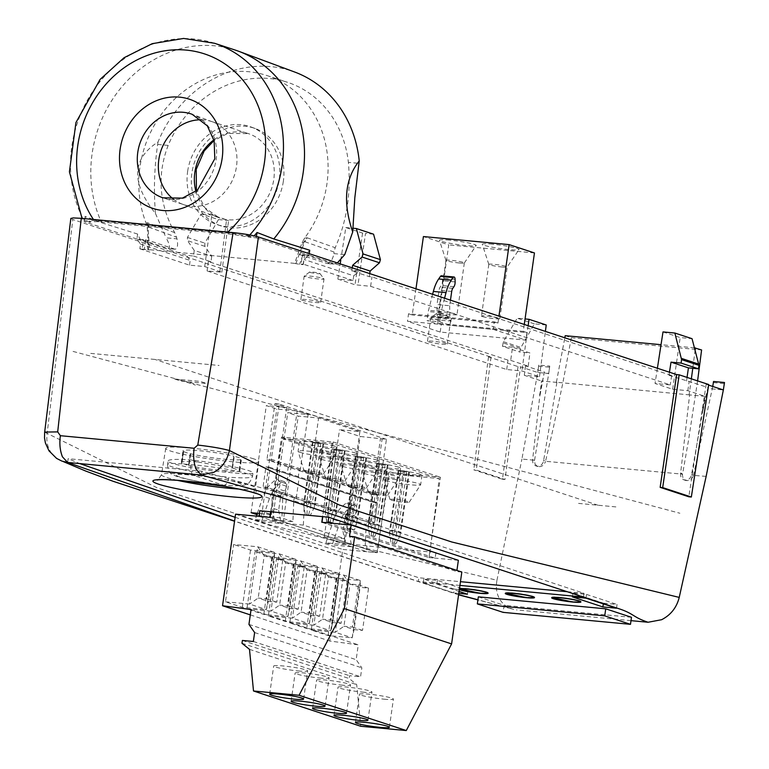 <?xml version="1.0" encoding="UTF-8"?>
<svg xmlns="http://www.w3.org/2000/svg" width="769" height="769" viewBox="0 0 769 769"><rect width="100%" height="100%" fill="white"/><g stroke="black" fill="none" stroke-linecap="round" stroke-linejoin="round"><path stroke-width="0.58" stroke-dasharray="3.85 2.88" d="M232.574 468.042L234.247 456.277A29.539 2.72 8.1 0 1 240.841 458.449L239.169 470.215L232.142 467.927L233.814 456.171A29.539 2.72 -171.9 0 0 201.824 450.942A29.539 2.72 -171.9 0 0 182.993 450.817A29.539 2.72 -171.9 0 0 183.503 451.441L181.676 463.188L183.503 451.441M183.628 451.518L181.955 463.284L188.549 465.447L190.222 453.691A29.539 2.72 8.1 0 1 183.628 451.518L183.349 451.422M190.222 453.691L190.664 453.797A29.539 2.72 -171.9 0 0 222.645 459.016A29.539 2.72 -171.9 0 0 241.476 459.141A29.539 2.72 -171.9 0 0 240.976 458.526L239.169 470.215M188.549 465.447L190.51 453.777M190.972 464.697C217.742 466.677 253.847 473.579 252.492 476.453C250.54 481.5 248.522 484.114 246.445 484.287C244.955 484.883 242.956 486.614 223.875 485.297L223.404 485.201C186.204 481.144 155.05 470.897 193.855 475.482C231.267 478.058 262.421 488.315 223.404 485.201L193.855 475.482C191.375 474.079 190.414 470.484 190.972 464.697C176.245 463.149 168.449 463.053 167.594 464.399L168.094 460.871C166.508 463.784 202.737 470.638 229.623 472.502C244.34 474.117 252.126 474.262 252.991 472.954C254.501 470.561 218.377 462.938 191.635 460.006C176.841 458.978 168.988 459.266 168.094 460.871M188.828 465.543L188.991 465.553C199.133 467.821 210.706 469.494 223.721 470.561L229.623 472.502M191.635 460.006L197.546 461.948L232.142 467.927M181.83 463.198L181.33 462.544C181.945 461.438 187.357 461.237 197.546 461.948M239.447 470.301L240.976 458.526M554.555 598.484A14.294 1.317 -171.9 0 0 570.338 601.252A14.294 1.317 -171.9 0 0 580.499 601.425A14.294 1.317 -171.9 0 0 579.672 600.849L580.46 601.56M508.146 594.12A14.294 1.317 -171.9 0 0 523.939 596.888A14.294 1.317 -171.9 0 0 534.099 597.061A14.294 1.317 -171.9 0 0 533.273 596.484L534.099 597.061M461.746 589.756A14.294 1.317 -171.9 0 0 477.539 592.524A14.294 1.317 -171.9 0 0 487.7 592.697A14.294 1.317 -171.9 0 0 486.873 592.12L487.652 592.841M551.94 597.609A14.765 1.365 8.1 0 1 551.729 597.33A14.765 1.365 8.1 0 1 563.081 597.609A14.765 1.365 8.1 0 1 579.422 600.647A14.765 1.365 8.1 0 1 580.97 601.493A14.765 1.365 8.1 0 1 580.691 601.704M579.855 601.848A14.765 1.365 8.1 0 1 558.073 599.378M561.187 597.898L578.153 600.339A14.294 1.317 8.1 0 1 579.672 600.849M578.153 600.339A14.294 1.317 -171.9 0 0 562.36 597.571A14.294 1.317 -171.9 0 0 552.2 597.398A14.294 1.317 -171.9 0 0 553.026 597.984M552.219 597.542L558.659 597.657M505.531 593.245A14.765 1.365 8.1 0 1 505.329 592.966A14.765 1.365 8.1 0 1 516.681 593.245A14.765 1.365 8.1 0 1 533.023 596.283A14.765 1.365 8.1 0 1 534.57 597.129A14.765 1.365 8.1 0 1 534.292 597.34M533.455 597.484A14.765 1.365 8.1 0 1 511.673 595.014M514.788 593.533L531.754 595.975A14.294 1.317 8.1 0 1 533.273 596.484M531.754 595.975A14.294 1.317 -171.9 0 0 515.961 593.207A14.294 1.317 -171.9 0 0 505.8 593.034A14.294 1.317 -171.9 0 0 506.627 593.62M505.819 593.178L512.26 593.293M459.401 589.035A14.765 1.365 8.1 0 1 458.93 588.602A14.765 1.365 8.1 0 1 470.282 588.881A14.765 1.365 8.1 0 1 486.623 591.919A14.765 1.365 8.1 0 1 488.171 592.764A14.765 1.365 8.1 0 1 487.892 592.976M487.056 593.12A14.765 1.365 8.1 0 1 465.274 590.65M468.388 589.169L485.345 591.621A14.294 1.317 8.1 0 1 486.873 592.12M485.345 591.621A14.294 1.317 -171.9 0 0 469.561 588.843A14.294 1.317 -171.9 0 0 459.401 588.669A14.294 1.317 -171.9 0 0 460.227 589.256M459.333 589.525A14.765 1.365 8.1 0 1 458.862 589.092A14.765 1.365 8.1 0 1 459.429 588.814L465.86 588.929M309.734 250.242A118.388 104.632 109.3 0 1 305.726 254.895L302.477 254.606L301.073 263.978L303.38 264.19L304.082 259.499L309.003 255.202L358.69 271.553L351.789 270.899L369.303 276.667L371.985 276.917L671.683 375.532L668.992 375.272L669.463 372.225M194.259 250.415L187.473 240.639L187.434 237.41L201.257 213.955L218.444 219.607L204.814 243.129L204.881 246.359L211.735 256.164L194.259 250.415L193.49 256.01L186.579 255.366L136.901 239.015L140.189 239.332A118.388 104.632 109.3 0 1 137.632 234.055L136.901 239.015L140.487 244.119L139.862 248.81L142.169 249.031L143.428 239.64L140.189 239.332L168.353 248.541L175.14 249.223L168.353 248.541C170.362 247.878 169.622 244.302 166.123 237.832L176.966 238.851C178.187 244.955 177.572 248.416 175.14 249.223M301.073 263.978L303.111 264.651L299.535 264.315L294.575 263.354L302.034 242.802L304.543 238.159A105.516 93.251 -70.7 0 0 266.776 75.487A105.516 93.251 -70.7 0 0 165.239 109.275A105.516 93.251 -70.7 0 0 146.177 223.27L147.273 228.249L148.59 249.627L149.484 250.04L142.169 249.031M294.575 263.354L148.59 249.627M187.655 171.276A51.696 45.688 109.3 0 1 251.194 127.039A51.696 45.688 109.3 0 1 276.561 190.654A51.696 45.688 109.3 0 1 217.089 224.625A51.696 45.688 109.3 0 1 187.655 171.276M136.901 239.015L84.138 221.655L90.415 222.251L89.637 221.703L96.932 221.635L233.036 234.439L249.973 237.256L250.069 236.602L253.212 236.9A118.762 104.959 -70.7 0 0 254.164 235.843M137.632 234.055L101.671 222.77L84.917 216.32A118.762 104.959 -70.7 0 0 87.358 221.299L90.502 221.597L89.733 220.972C90.011 220.434 92.453 220.376 97.048 220.78L233.161 233.584L250.069 236.602M256.452 236.4L256.24 237.842L249.973 237.256M713.526 381.491L712.382 388.922L723.35 389.95L712.382 388.922L708.009 387.48L702.904 410.425L705.019 396.343L687.822 390.69L672.635 389.258L655.044 383.471L670.232 384.904L370.61 286.318L355.009 284.751L337.841 279.099L353.019 280.522L353.75 275.84L304.082 259.499M353.019 280.522L303.38 264.19M353.75 275.84L358.69 271.553M705.019 396.343L689.61 394.901L680.565 473.714A6.19 5.479 -71.8 0 0 684.131 479.923A6.19 5.479 -71.8 0 0 691.523 474.742L702.904 410.425M556.9 382.414L541.491 380.963L532.609 459.795A6.19 5.479 -71.8 0 0 536.185 466.014A6.19 5.479 -71.8 0 0 543.568 460.823L556.9 382.414L556.4 382.251L689.61 394.901M139.862 248.81L189.501 265.151L204.689 266.574L221.857 272.226L207.092 270.938L506.713 369.524L521.901 370.946L539.492 376.743L524.304 375.31L541.491 380.963M301.89 300.179A10.007 0.923 -171.9 0 0 312.964 302.227A10.007 0.923 -171.9 0 0 320.654 302.419A10.007 0.923 -171.9 0 0 310.887 300.102A10.007 0.923 -171.9 0 0 300.852 299.602A10.007 0.923 -171.9 0 0 301.89 300.179M428.525 341.84A10.007 0.923 -171.9 0 0 439.599 343.897A10.007 0.923 -171.9 0 0 447.289 344.089A10.007 0.923 -171.9 0 0 437.513 341.763A10.007 0.923 -171.9 0 0 427.477 341.263A10.007 0.923 -171.9 0 0 428.525 341.84M493.198 329.343L525.909 340.109L440.195 332.054L407.483 321.288L437.686 324.124L427.045 320.625L439.705 321.817L450.346 325.316L493.198 329.343L494.265 321.836L408.55 313.771L407.483 321.288M140.487 244.119L190.154 260.46L186.579 255.366M223.404 485.201C226.038 485.479 227.893 482.817 228.96 477.203C243.744 478.289 251.588 478.049 252.482 476.482L252.991 472.954M223.798 485.287L199.104 481.615C174.005 476.607 177.274 476.376 173.477 475.011C169.939 474.194 167.978 470.666 167.584 464.418C166.267 466.889 202.295 474.396 228.96 477.203M44.65 432.091L47.149 433.38C45.852 443.588 48.639 451.595 55.493 457.411L61.895 461.102M70.844 218.415L72.815 219.521L47.149 433.38L157.222 487.844L269.631 524.833L496.947 580.268C495.14 590.554 497.678 598.801 504.579 605.011M504.589 604.992L508.982 607.779L513.702 609.433L477.924 599.762M458.603 594.677L234.583 521.065M459.91 585.43L418.326 581.527L418.855 577.769L460.448 581.681M67.614 462.438L68.143 458.689L79.793 463.592M235.122 517.306L418.855 577.769M253.828 458.891A46.976 4.326 -171.9 0 0 201.882 449.259A46.976 4.326 -171.9 0 0 165.729 448.356A46.976 4.326 -171.9 0 0 211.629 459.266A46.976 4.326 -171.9 0 0 258.74 461.592A46.976 4.326 -171.9 0 0 253.828 458.891M567.243 591.717L583.979 593.293L275.86 491.91L201.911 471.262L68.143 458.689M303.38 525.102L283.002 523.18L272.514 519.729L292.893 521.651L293.777 500.792L304.264 504.243L303.38 525.102L344.647 538.675L324.258 536.762L344.877 543.548L378.088 547.047L388.71 472.377L440.435 477.241L429.804 551.911L435.965 552.498M256.913 514.605L261.556 516.124L281.935 518.046L292.893 521.651M259.682 510.722L271.447 514.596L259.566 513.481M321.788 522.276L429.006 557.554L429.804 551.911L378.088 547.047L377.281 552.69L270.073 517.412M583.45 597.052L583.979 593.293M201.372 475.021L201.911 471.262M84.138 221.655L84.917 216.32M256.24 237.842L309.013 255.202L309.234 253.693M90.502 221.597L90.415 222.251M189.501 265.151L190.154 260.46M304.543 238.159L307.052 237.756L305.312 241.879L334.054 252.021L335.197 247.705C346.761 221.539 351.154 193.096 348.386 162.365L358.883 163.355M174.669 232.603L147.427 222.75L148.705 227.143L176.524 237.208L174.669 232.603C159.058 203.891 156.886 174.823 168.161 145.418A105.92 93.607 109.3 0 1 287.519 82.302A105.92 93.607 109.3 0 1 348.386 162.365M147.427 222.75L146.177 223.27M148.705 227.143L147.956 225.384L149.484 250.04M174.794 249.146L148.888 240.486L147.956 225.384L149.33 249.935M239.995 233.401L253.212 236.9M87.358 221.299L82.494 219.28L85.522 218.732M193.49 256.01L211.004 261.777L211.735 256.164M540.049 395.112L544.337 372.09L525.525 365.9L528.216 366.15L510.693 360.392L508.011 360.132L208.322 261.527L211.004 261.777M539.598 395.064L544.337 372.09L548.71 373.523L537.742 372.494L520.575 366.851L518.046 366.611L488.498 356.883L491.026 357.124L72.815 219.521M708.624 385.106L706.182 384.298L708.71 384.538M702.453 410.377L708.009 387.48L668.992 375.272M302.486 254.597L304.553 255.289L299.891 254.683L305.158 240.168L305.303 241.87M305.726 254.895L333.41 264.065L326.96 263.459L299.891 254.683M303.111 264.651L304.553 255.289M232.296 467.946L233.968 456.18M239.303 470.282L239.813 470.868C239.217 471.772 233.853 471.666 223.721 470.561M190.664 453.797L188.991 465.553M631.484 617.296L504.089 605.309L503.089 612.355M158.02 142.025L157.664 144.428C154.329 167.498 153.589 190.491 155.453 213.436C130.865 182.686 131.72 158.875 158.02 142.025A117.984 104.267 109.3 0 1 294.575 71.988M235.295 50.091A119.099 105.247 -70.7 0 0 118.599 90.848A119.099 105.247 -70.7 0 0 101.671 222.77M337.331 262.94L333.41 264.065M155.453 213.436L166.123 237.832M148.888 240.486L143.428 239.64M283.338 181.349A51.61 45.611 109.3 0 1 221.328 226.019A51.61 45.611 109.3 0 1 191.933 172.756A51.61 45.611 109.3 0 1 255.375 128.586A51.61 45.611 109.3 0 1 283.338 181.349M326.96 263.459L327.334 263.536C330.564 262.796 332.756 259.489 333.89 253.607L334.054 252.021M201.603 119.791A43.823 38.729 109.3 0 1 211.504 121.502A43.823 38.729 109.3 0 1 212.705 121.925A43.823 38.729 109.3 0 1 234.218 175.861A43.823 38.729 109.3 0 1 183.801 204.66A43.823 38.729 109.3 0 1 182.589 204.237A43.823 38.729 109.3 0 1 173.784 199.411M176.524 237.208L176.966 238.851M295.844 263.709L303.544 242.504L305.158 240.168M145.572 240.332L144.274 249.714M546.23 324.979L534.388 323.864L520.353 348.549L519.873 352.029L529.928 352.971L512.519 347.242L510.693 360.392M512.519 347.242L502.465 346.3L519.873 352.029M502.465 346.3L503.378 341.667L517.201 318.203L525.064 318.943M534.388 323.864L517.201 318.203M454.306 589.15L423.796 579.115L437.407 580.393L467.917 590.429L454.306 589.15L453.777 592.909L423.248 582.864L423.796 579.115M687.044 377.406L686.515 381.039M528.216 366.15L529.928 352.971M370.61 286.318L371.985 276.917M671.683 375.532L670.232 384.904M565.196 335.688L571.338 337.716L562.812 383.087L553.296 428.006L545.5 461.458L543.568 460.823M556.4 382.251L564.831 337.793M697.589 380.876L688.447 440.714L682.411 474.915L682.997 478.135L685.669 480.433C689.389 481.077 691.985 479.395 693.455 475.377L706.144 476.386M694.513 347.848L661.032 344.695M695.099 350.039L692.773 368.293M691.36 378.829L689.111 394.728M712.757 386.461L693.494 475.194M534.57 460.247L548.71 373.523L537.742 372.494L521.92 459.064L534.57 460.247L535.041 464.226L537.714 466.514C541.434 467.168 544.029 465.476 545.5 461.458M571.338 337.716L701.597 349.972M687.822 390.69L689.197 381.289M491.026 357.124L476.309 470.061L504.973 479.5L520.575 366.851M496.947 580.268L521.92 459.064M631.003 620.65L516.422 609.875M478.347 596.84L504.089 605.309M423.248 582.864L436.888 584.142L459.064 591.438M458.785 593.38L453.777 592.909M518.046 366.611L502.445 479.26L473.781 469.83L476.309 470.061M488.498 356.883L473.781 469.83M504.973 479.5L502.445 479.26M706.182 384.298L688.813 496.784M657.399 368.245L655.044 383.471M663.003 331.92L680.19 337.572L692.042 338.687M672.635 389.258L680.19 337.572M603.319 603.867L603.425 603.175L572.915 593.13L586.526 594.418L585.978 598.167M572.915 593.13L572.338 596.879M467.427 594.197L467.917 590.429M369.745 273.601L369.303 276.667M351.789 270.899L352.26 267.843M373.561 234.189L365.515 233.44L357.96 285.126M340.754 260.23L345.8 227.547L362.564 233.065L365.515 233.44M345.8 227.547L352.846 228.21M218.444 219.607L228.604 220.463L211.84 214.945L201.257 213.955M327.95 522.853L435.158 558.131L435.898 552.921M429.006 557.554L435.158 558.131M270.871 511.769L281.502 437.1L333.217 441.964L322.586 516.633M333.217 441.964L440.435 477.241M281.502 437.1L388.71 472.377M403.119 471.714A5.719 0.529 8.1 0 1 400.995 471.339L398.188 470.426A5.719 0.529 8.1 0 1 398.9 470.32L404.494 470.849A5.719 0.529 8.1 0 1 406.628 471.214L409.425 472.137A5.719 0.529 8.1 0 1 408.714 472.233L403.119 471.714L394.564 531.821L393.046 534.609L392.44 531.456L389.633 530.533L389.46 533.426L391.056 542.693L392.738 543.25L393.046 534.609M381.674 464.659A5.719 0.529 8.1 0 1 379.55 464.284L376.752 463.371A5.719 0.529 8.1 0 1 377.454 463.265L383.058 463.794A5.719 0.529 8.1 0 1 385.182 464.159L387.98 465.082A5.719 0.529 8.1 0 1 387.278 465.178L381.674 464.659L373.119 524.766L371.6 527.553L370.994 524.4L368.197 523.478L368.015 526.371L369.61 535.637L371.292 536.195L371.6 527.553M360.238 457.603A5.719 0.529 8.1 0 1 358.104 457.228L355.307 456.315A5.719 0.529 8.1 0 1 356.018 456.209L361.613 456.738A5.719 0.529 8.1 0 1 363.737 457.103L366.544 458.026A5.719 0.529 8.1 0 1 365.833 458.122L360.238 457.603L350.741 524.304L349.549 517.345L346.752 516.422L346.896 528.168L350.27 528.486L355.182 517.22L357.989 518.143L354.499 529.879L351.116 529.562L350.741 524.304M338.793 450.547A5.719 0.529 8.1 0 1 336.659 450.182L333.861 449.259A5.719 0.529 8.1 0 1 334.573 449.154L340.167 449.682A5.719 0.529 8.1 0 1 342.301 450.048L345.098 450.97A5.719 0.529 8.1 0 1 344.387 451.067L338.793 450.547L330.237 510.654L328.719 513.442L328.103 510.289L325.306 509.366L325.133 512.26L326.018 509.27L331.612 509.799L332.295 512.942L330.093 521.843L326.719 521.526L331.785 522.401L335.87 514.115L335.832 511.183L330.237 510.654M317.347 443.492A5.719 0.529 8.1 0 1 315.223 443.127L312.416 442.204A5.719 0.529 8.1 0 1 313.127 442.098L318.722 442.627A5.719 0.529 8.1 0 1 320.856 442.992L323.653 443.915A5.719 0.529 8.1 0 1 322.942 444.011L317.347 443.492L308.792 503.599L307.273 506.386L306.668 503.234L303.861 502.311L303.688 505.204L305.283 514.471L306.966 515.028L307.273 506.386M259.441 516.412L366.659 551.69L377.281 552.69M344.647 538.675L345.531 517.816L366.15 524.602L365.256 545.461M366.9 546L366.659 551.69M271.447 514.596L272.332 493.736L282.819 497.187L281.935 518.046M345.531 517.816L345.954 514.817L366.573 521.593L366.15 524.602M277.696 470.734L274.821 490.92L263.056 487.056L265.93 466.86L370.543 501.503L376.57 502.455A0.952 0.846 108.2 0 1 377.281 503.474L374.541 522.728L366.573 521.593M265.93 466.86L269.352 467.177A0.952 0.846 108.2 0 1 270.063 468.196L267.324 487.45L374.541 522.728M349.924 494.727L350.933 487.681L371.542 494.457L370.543 501.503M386.413 439.32L279.195 404.052L271.332 459.276A0.952 0.846 108.2 0 1 270.361 460.141L266.93 459.814L274.918 403.648L286.693 407.522L266.305 405.599L276.792 409.05L297.18 410.973L308.129 414.578L287.75 412.655L298.237 416.106L318.616 418.019L359.882 431.601L339.504 429.688L360.123 436.465L386.413 439.32L378.55 494.554A0.952 0.846 108.2 0 1 377.569 495.409L371.542 494.457M322.942 444.011L314.386 504.128L308.792 503.599M320.856 442.992L312.301 503.109L315.098 504.031L314.434 507.059L314.386 504.128M323.653 443.915L315.098 504.031M318.722 442.627L310.167 502.743L310.849 505.887L312.301 503.109M344.387 451.067L335.832 511.183M345.098 450.97L335.87 514.115M342.301 450.048L333.746 510.164L336.543 511.087M365.833 458.122L356.335 524.823M366.544 458.026L357.989 518.143M363.737 457.103L355.182 517.22M361.613 456.738L352.115 523.439M387.278 465.178L378.723 525.294L373.119 524.766M385.182 464.159L376.627 524.275L379.425 525.198L378.761 528.226L378.723 525.294M387.98 465.082L379.425 525.198M383.058 463.794L374.503 523.91L375.176 527.044L376.627 524.275M408.714 472.233L400.159 532.35L394.564 531.821M406.628 471.214L398.073 531.331L400.87 532.254L400.197 535.282L400.159 532.35M409.425 472.137L400.87 532.254M404.494 470.849L395.939 530.966L396.621 534.099L398.073 531.331M313.127 442.098L304.572 502.215L310.167 502.743M315.223 443.127L306.668 503.234M314.434 507.059L310.34 515.345L306.966 515.028M310.34 515.345L305.283 514.471M377.454 463.265L368.899 523.381L374.503 523.91M379.55 464.284L370.994 524.4M378.761 528.226L374.676 536.512L371.292 536.195M374.676 536.512L369.61 535.637M398.9 470.32L390.344 530.437L395.939 530.966M400.995 471.339L392.44 531.456M400.197 535.282L396.112 543.568L392.738 543.25M396.112 543.568L391.056 542.693M334.573 449.154L326.018 509.27M333.861 449.259L325.306 509.366M336.659 450.182L328.103 510.289M356.018 456.209L346.521 522.91M355.307 456.315L346.752 516.422M358.104 457.228L349.549 517.345M308.657 514.788L310.849 505.887M303.688 505.204L304.572 502.215M312.416 442.204L303.861 502.311M372.984 535.955L375.176 527.044M368.015 526.371L368.899 523.381M376.752 463.371L368.197 523.478M394.43 543.01L396.621 534.099M389.46 533.426L390.344 530.437M398.188 470.426L389.633 530.533M350.27 528.486L354.499 529.879M346.896 528.168L351.116 529.562M330.093 521.843L331.785 522.401M326.719 521.526L325.133 512.26M328.719 513.442L328.411 522.084M332.295 512.942L333.746 510.164M340.167 449.682L331.612 509.799M415.971 288.817L412.251 314.992L408.55 313.771M440.195 332.054L441.271 324.537L437.571 323.326L448.731 244.898L423.411 236.564M534.455 252.953L448.731 244.898M524.275 324.451L523.285 331.381L437.571 323.326M523.285 331.381L526.986 332.602L441.271 324.537M526.986 332.602L525.909 340.109M437.686 324.124L438.714 316.905L451.374 318.097L450.346 325.316M494.265 321.836L497.966 323.047L412.251 314.992M497.966 323.047L498.946 316.117M449.586 240.139A18.581 1.711 -171.9 0 0 439.435 240.312A18.581 1.711 -171.9 0 0 466.052 245.551A18.581 1.711 -171.9 0 0 476.184 245.542A18.581 1.711 -171.9 0 0 449.586 240.139M492.448 244.167A18.581 1.711 -171.9 0 0 482.288 244.34A18.581 1.711 -171.9 0 0 508.905 249.589A18.581 1.711 -171.9 0 0 519.037 249.569A18.581 1.711 -171.9 0 0 492.448 244.167M502.119 267.016A9.286 0.856 8.1 0 1 489.776 264.892A9.286 0.856 8.1 0 1 488.805 264.392A9.286 0.856 8.1 0 1 488.805 264.353A9.286 0.856 8.1 0 1 493.89 264.305A9.286 0.856 8.1 0 1 507.204 266.968A9.286 0.856 8.1 0 1 507.184 267.006A9.286 0.856 8.1 0 1 502.119 267.016M459.256 262.988A9.286 0.856 8.1 0 1 446.914 260.854A9.286 0.856 8.1 0 1 445.953 260.364A9.286 0.856 8.1 0 1 445.943 260.326A9.286 0.856 8.1 0 1 451.028 260.278A9.286 0.856 8.1 0 1 464.341 262.94A9.286 0.856 8.1 0 1 464.322 262.979A9.286 0.856 8.1 0 1 459.256 262.988M450.461 300.16L449.663 305.735L437.013 304.543L439.041 290.269A4.739 2.163 -84.6 0 1 440.137 287.154L441.281 285.501A4.777 2.182 95.4 0 0 442.473 280.733L442.425 278.07A2.855 1.307 95.4 0 0 441.358 275.802M438.714 316.905L437.84 316.617A1.903 0.875 -84.6 0 1 437.225 315.117L437.013 304.543M449.663 305.735L449.875 316.309A1.903 0.875 95.4 0 0 450.49 317.808L451.374 318.097M432.63 294.296L428.544 310.301A5.508 2.518 95.4 0 0 428.304 311.551L427.266 318.837A22.118 10.112 95.4 0 0 427.045 320.625M439.705 321.817A22.118 10.112 -84.6 0 1 439.926 320.029L440.954 312.743A5.508 2.518 -84.6 0 1 441.204 311.493L444.588 298.228M482.423 316.549A9.286 0.856 8.1 0 1 481.452 316.011A9.286 0.856 8.1 0 1 490.766 316.472A9.286 0.856 8.1 0 1 499.85 318.635A9.286 0.856 8.1 0 1 492.708 318.453A9.286 0.856 8.1 0 1 482.423 316.549M439.57 312.522A9.286 0.856 8.1 0 1 438.599 311.983A9.286 0.856 8.1 0 1 447.914 312.445A9.286 0.856 8.1 0 1 456.988 314.598A9.286 0.856 8.1 0 1 449.846 314.425A9.286 0.856 8.1 0 1 439.57 312.522M310.128 272.399A5.239 0.481 -171.9 0 0 316.155 273.495A5.239 0.481 -171.9 0 0 319.933 273.524A5.239 0.481 -171.9 0 0 314.829 272.351A5.239 0.481 -171.9 0 0 309.599 272.053A5.239 0.481 -171.9 0 0 310.128 272.399M305.235 276.696A10.007 0.923 8.1 0 1 304.188 276.119A10.007 0.923 8.1 0 1 304.245 276.042A10.007 0.923 8.1 0 1 314.223 276.619A10.007 0.923 8.1 0 1 323.97 278.849A10.007 0.923 8.1 0 1 323.999 278.936A10.007 0.923 8.1 0 1 316.309 278.753A10.007 0.923 8.1 0 1 305.235 276.696M436.754 314.06A5.239 0.481 -171.9 0 0 442.79 315.165A5.239 0.481 -171.9 0 0 446.568 315.194A5.239 0.481 -171.9 0 0 441.464 314.021A5.239 0.481 -171.9 0 0 436.234 313.723A5.239 0.481 -171.9 0 0 436.754 314.06M431.87 318.366A10.007 0.923 8.1 0 1 430.823 317.789A10.007 0.923 8.1 0 1 430.88 317.703A10.007 0.923 8.1 0 1 440.858 318.279A10.007 0.923 8.1 0 1 450.596 320.51A10.007 0.923 8.1 0 1 450.634 320.606A10.007 0.923 8.1 0 1 442.944 320.413A10.007 0.923 8.1 0 1 431.87 318.366M525.525 365.9L524.304 375.31M539.492 376.743L545.394 331.401M528.159 325.729L521.901 370.946M506.713 369.524L508.011 360.132M208.322 261.527L207.092 270.938M221.857 272.226L228.604 220.463M204.689 266.574L211.84 214.945M337.841 279.099L340.186 263.873M362.564 233.065L355.009 284.751M279.195 404.052L274.918 403.648M286.693 407.522L278.695 463.688L266.93 459.814M276.734 470.638L277.734 463.592L278.695 463.688M272.332 493.736L272.764 490.728L274.821 490.92M251.069 512.673L266.305 405.599M261.556 516.124L276.792 409.05M344.877 543.548L360.123 436.465M368.63 521.795L371.504 501.599M372.504 494.554L380.501 438.388M293.777 500.792L294.21 497.783L296.257 497.976L285.309 494.371L283.252 494.179L282.819 497.187M285.309 494.371L288.183 474.185M298.18 477.693L299.179 470.647L300.141 470.743L288.221 467.043L287.222 474.089M289.182 467.139L297.18 410.973M324.258 536.762L339.504 429.688M350.933 487.681L351.885 487.767L359.882 431.601M345.954 514.817L348.011 515.009L350.885 494.813M300.141 470.743L308.129 414.578M296.257 497.976L299.131 477.789M272.514 519.729L287.75 412.655M283.002 523.18L298.237 416.106M348.011 515.009L306.744 501.426L304.697 501.234L304.264 504.243M306.744 501.426L309.619 481.24M351.885 487.767L310.628 474.194L309.667 474.098L308.667 481.144M310.628 474.194L318.616 418.019M299.179 470.647L309.667 474.098M277.734 463.592L288.221 467.043M294.21 497.783L304.697 501.234M272.764 490.728L283.252 494.179M267.324 487.45L263.056 487.056M437.407 580.393L436.888 584.142M616.517 608.212L617.036 604.453L603.425 603.175M586.526 594.418L617.036 604.453M374.138 495.092L382.135 438.926M370.264 522.334L373.138 502.138M549.739 366.092L548.71 373.523L549.739 366.092L538.771 365.064L537.742 372.494L538.771 365.064M352.279 505.281L348.991 508.174A28.588 25.281 -71.8 0 0 340.129 521.593L332.227 544.894L351.712 546.73L349.328 533.426L351.356 519.181A4.768 4.21 108.2 0 1 353.067 515.98L355.086 514.192A4.768 4.21 -71.8 0 0 356.768 509.357L356.297 506.704A2.855 2.528 -71.8 0 0 352.279 505.281L345.944 503.205A2.855 2.528 108.2 0 1 349.962 504.627L350.443 507.28A4.768 4.21 108.2 0 1 348.761 512.116L346.732 513.894A4.768 4.21 -71.8 0 0 345.031 517.095L343.003 531.35L349.328 533.426M343.003 531.35L345.377 544.644L325.893 542.818L333.804 519.508A28.588 25.281 108.2 0 1 342.666 506.089L345.944 503.205M325.893 542.818L332.227 544.894M351.712 546.73L345.377 544.644M257.365 513.269L263.142 496.255A28.588 25.281 108.2 0 1 272.005 482.836L275.283 479.952A2.855 2.528 108.2 0 1 279.301 481.375L279.781 484.028A4.768 4.21 108.2 0 1 278.099 488.863L276.071 490.641A4.768 4.21 -71.8 0 0 274.37 493.852L272.341 508.098L274.725 521.401L255.231 519.565L256.404 516.124M255.231 519.565L261.566 521.651L269.477 498.341A28.588 25.281 108.2 0 1 278.33 484.922L281.617 482.038A2.855 2.528 108.2 0 1 285.635 483.461L286.116 486.114A4.768 4.21 108.2 0 1 284.434 490.949L282.406 492.727A4.768 4.21 -71.8 0 0 280.695 495.928L278.666 510.183L272.341 508.098M278.666 510.183L281.05 523.478L274.725 521.401M261.566 521.651L281.05 523.478M311.253 630.022L335.294 632.281L352.183 637.837L354.086 629.609L343.964 626.274L352.394 627.062L358.412 584.796L349.972 584.007L343.445 574.981L335.294 632.281L343.964 626.274L349.972 584.007L360.103 587.343L368.543 588.131L362.526 630.397L354.086 629.609L360.103 587.343L360.334 580.537L343.445 574.981L319.404 572.722L311.253 630.022L328.132 635.569L352.183 637.837L360.334 580.537L336.293 578.278L319.404 572.722M289.807 622.967L313.848 625.226L330.737 630.782L332.65 622.554L322.519 619.218L330.949 620.006L336.966 577.74L328.536 576.952L322.009 567.926L313.848 625.226L322.519 619.218L328.536 576.952L338.658 580.287L347.098 581.076L341.08 623.342L332.65 622.554L338.658 580.287L338.889 573.482L322.009 567.926L297.959 565.667L289.807 622.967L306.696 628.523L330.737 630.782L338.889 573.482L314.848 571.223L297.959 565.667M268.362 615.911L292.412 618.17L309.292 623.726L311.205 615.498L301.073 612.162L309.513 612.951L315.53 570.685L307.091 569.896L300.564 560.87L292.412 618.17L301.073 612.162L307.091 569.896L317.222 573.232L325.652 574.02L319.644 616.286L311.205 615.498L317.222 573.232L317.443 566.426L300.564 560.87L276.523 558.611L268.362 615.911L285.251 621.467L309.292 623.726L317.443 566.426L293.402 564.167L276.523 558.611M246.926 608.856L270.967 611.115L287.846 616.671L289.759 608.442L279.628 605.107L288.067 605.895L294.085 563.629L285.645 562.841L279.118 553.815L270.967 611.115L279.628 605.107L285.645 562.841L295.777 566.176L304.216 566.964L298.199 609.231L289.759 608.442L295.777 566.176L296.007 559.371L279.118 553.815L255.077 551.556L246.926 608.856L263.805 614.412L287.846 616.671L296.007 559.371L271.957 557.112L255.077 551.556M358.412 584.796L368.543 588.131M352.394 627.062L362.526 630.397M336.966 577.74L347.098 581.076M330.949 620.006L341.08 623.342M315.53 570.685L325.652 574.02M309.513 612.951L319.644 616.286M294.085 563.629L304.216 566.964M288.067 605.895L298.199 609.231M225.48 601.8L249.521 604.059L266.41 609.615L268.323 601.387L258.192 598.051L266.622 598.849L272.639 556.573L264.2 555.785L257.682 546.759L249.521 604.059L258.192 598.051L264.2 555.785L274.331 559.121L282.771 559.909L276.753 602.175L268.323 601.387L274.331 559.121L274.562 552.315L257.682 546.759L233.632 544.5L225.48 601.8L242.36 607.356L266.41 609.615L274.562 552.315L250.521 550.056L233.632 544.5M272.639 556.573L282.771 559.909M266.622 598.849L276.753 602.175M328.132 635.569L336.293 578.278M306.696 628.523L314.848 571.223M285.251 621.467L293.402 564.167M263.805 614.412L271.957 557.112M242.36 607.356L250.521 550.056M385.817 480.538A18.581 1.711 -171.9 0 0 405.994 484.297A18.581 1.711 -171.9 0 0 420.633 484.768A18.581 1.711 -171.9 0 0 420.662 484.701A18.581 1.711 -171.9 0 0 418.721 483.624A18.581 1.711 -171.9 0 0 398.159 479.818A18.581 1.711 -171.9 0 0 383.875 479.462A18.581 1.711 -171.9 0 0 383.885 479.539A18.581 1.711 -171.9 0 0 385.817 480.538M420.057 474.233A18.581 1.711 -171.9 0 0 399.496 470.426A18.581 1.711 -171.9 0 0 385.211 470.07A18.581 1.711 -171.9 0 0 387.153 471.137A18.581 1.711 -171.9 0 0 407.724 474.954A18.581 1.711 -171.9 0 0 421.998 475.309A18.581 1.711 -171.9 0 0 420.057 474.233M391.017 500.061A9.689 0.894 -171.9 0 0 401.543 502.022A9.689 0.894 -171.9 0 0 409.185 502.272A9.689 0.894 -171.9 0 0 408.185 501.676A9.689 0.894 -171.9 0 0 397.256 499.658A9.689 0.894 -171.9 0 0 390.008 499.542A9.689 0.894 -171.9 0 0 391.017 500.061M364.381 473.483A18.581 1.711 -171.9 0 0 384.548 477.241A18.581 1.711 -171.9 0 0 399.198 477.712A18.581 1.711 -171.9 0 0 399.226 477.645A18.581 1.711 -171.9 0 0 397.285 476.569A18.581 1.711 -171.9 0 0 376.714 472.762A18.581 1.711 -171.9 0 0 362.439 472.406A18.581 1.711 -171.9 0 0 362.439 472.483A18.581 1.711 -171.9 0 0 364.381 473.483M398.621 467.177A18.581 1.711 -171.9 0 0 378.05 463.371A18.581 1.711 -171.9 0 0 363.775 463.015A18.581 1.711 -171.9 0 0 365.717 464.082A18.581 1.711 -171.9 0 0 386.278 467.898A18.581 1.711 -171.9 0 0 400.562 468.254A18.581 1.711 -171.9 0 0 398.621 467.177M369.572 493.006A9.689 0.894 -171.9 0 0 380.097 494.967A9.689 0.894 -171.9 0 0 387.739 495.217A9.689 0.894 -171.9 0 0 386.74 494.621A9.689 0.894 -171.9 0 0 375.81 492.602A9.689 0.894 -171.9 0 0 368.562 492.487A9.689 0.894 -171.9 0 0 369.572 493.006M342.936 466.427A18.581 1.711 -171.9 0 0 363.112 470.186A18.581 1.711 -171.9 0 0 377.752 470.657A18.581 1.711 -171.9 0 0 377.781 470.59A18.581 1.711 -171.9 0 0 375.839 469.513A18.581 1.711 -171.9 0 0 355.278 465.706A18.581 1.711 -171.9 0 0 340.994 465.351A18.581 1.711 -171.9 0 0 341.003 465.428A18.581 1.711 -171.9 0 0 342.936 466.427M377.175 460.122A18.581 1.711 -171.9 0 0 356.614 456.315A18.581 1.711 -171.9 0 0 342.33 455.959A18.581 1.711 -171.9 0 0 344.272 457.026A18.581 1.711 -171.9 0 0 364.833 460.842A18.581 1.711 -171.9 0 0 379.117 461.198A18.581 1.711 -171.9 0 0 377.175 460.122M348.126 485.95A9.689 0.894 -171.9 0 0 358.652 487.911A9.689 0.894 -171.9 0 0 366.294 488.161A9.689 0.894 -171.9 0 0 365.294 487.565A9.689 0.894 -171.9 0 0 354.365 485.547A9.689 0.894 -171.9 0 0 347.117 485.431A9.689 0.894 -171.9 0 0 348.126 485.95M321.49 459.372A18.581 1.711 -171.9 0 0 341.667 463.13A18.581 1.711 -171.9 0 0 356.307 463.601A18.581 1.711 -171.9 0 0 356.335 463.534A18.581 1.711 -171.9 0 0 354.394 462.457A18.581 1.711 -171.9 0 0 333.833 458.651A18.581 1.711 -171.9 0 0 319.548 458.295A18.581 1.711 -171.9 0 0 319.558 458.372A18.581 1.711 -171.9 0 0 321.49 459.372M355.73 453.066A18.581 1.711 -171.9 0 0 335.169 449.259A18.581 1.711 -171.9 0 0 320.884 448.904A18.581 1.711 -171.9 0 0 322.826 449.971A18.581 1.711 -171.9 0 0 343.387 453.787A18.581 1.711 -171.9 0 0 357.672 454.143A18.581 1.711 -171.9 0 0 355.73 453.066M326.69 478.895A9.689 0.894 -171.9 0 0 337.216 480.856A9.689 0.894 -171.9 0 0 344.848 481.106A9.689 0.894 -171.9 0 0 343.849 480.51A9.689 0.894 -171.9 0 0 332.919 478.491A9.689 0.894 -171.9 0 0 325.681 478.376A9.689 0.894 -171.9 0 0 326.69 478.895M300.045 452.316A18.581 1.711 -171.9 0 0 320.221 456.075A18.581 1.711 -171.9 0 0 334.871 456.546A18.581 1.711 -171.9 0 0 334.89 456.478A18.581 1.711 -171.9 0 0 332.948 455.402A18.581 1.711 -171.9 0 0 312.387 451.595A18.581 1.711 -171.9 0 0 298.103 451.24A18.581 1.711 -171.9 0 0 298.112 451.316A18.581 1.711 -171.9 0 0 300.045 452.316M334.284 446.01A18.581 1.711 -171.9 0 0 313.723 442.204A18.581 1.711 -171.9 0 0 299.439 441.848A18.581 1.711 -171.9 0 0 301.39 442.915A18.581 1.711 -171.9 0 0 321.951 446.731A18.581 1.711 -171.9 0 0 336.236 447.087A18.581 1.711 -171.9 0 0 334.284 446.01M305.245 471.839A9.689 0.894 -171.9 0 0 315.771 473.8A9.689 0.894 -171.9 0 0 323.413 474.05A9.689 0.894 -171.9 0 0 322.413 473.454A9.689 0.894 -171.9 0 0 311.483 471.435A9.689 0.894 -171.9 0 0 304.236 471.32A9.689 0.894 -171.9 0 0 305.245 471.839M384.029 699.165A17.149 1.576 -171.9 0 0 393.411 699.088A17.149 1.576 -171.9 0 0 376.656 695.109A17.149 1.576 -171.9 0 0 359.45 694.253A17.149 1.576 -171.9 0 0 384.029 699.165M362.593 692.11A17.149 1.576 -171.9 0 0 371.965 692.033A17.149 1.576 -171.9 0 0 355.211 688.053A17.149 1.576 -171.9 0 0 338.014 687.198A17.149 1.576 -171.9 0 0 362.593 692.11M341.148 685.054A17.149 1.576 -171.9 0 0 350.529 684.977A17.149 1.576 -171.9 0 0 333.775 680.998A17.149 1.576 -171.9 0 0 316.568 680.142A17.149 1.576 -171.9 0 0 341.148 685.054M319.702 677.998A17.149 1.576 -171.9 0 0 329.084 677.922A17.149 1.576 -171.9 0 0 312.329 673.942A17.149 1.576 -171.9 0 0 295.123 673.086A17.149 1.576 -171.9 0 0 319.702 677.998M298.257 670.943A17.149 1.576 -171.9 0 0 307.638 670.866A17.149 1.576 -171.9 0 0 290.884 666.886A17.149 1.576 -171.9 0 0 273.687 666.031A17.149 1.576 -171.9 0 0 298.257 670.943M270.65 511.75L282.223 438.599L332.006 443.28L439.214 478.558L389.441 473.877L376.973 552.661L342.782 549.441L329.747 641.019L358.267 644.835L356.162 659.687L361.834 667.838L360.565 676.758L349.597 675.73L349.203 678.546L356.71 684.641L360.719 726.263M282.223 438.599L389.441 473.877M269.765 517.383L376.973 552.661M235.564 514.163L342.782 549.441M250.3 614.883L329.747 641.019M251.059 609.557L358.267 644.835M248.945 624.409L356.162 659.687M254.626 632.56L361.834 667.838M253.357 641.481L360.565 676.758M242.389 640.452L349.597 675.73M241.985 643.269L349.203 678.546M249.502 649.363L356.71 684.641M461.823 572.059L456.757 571.578L456.921 570.444M349.539 536.301L456.757 571.578M458.362 560.313L429.227 557.573L439.214 478.558M322.009 522.295L429.227 557.573M332.006 443.28L322.73 516.653M90.742 353.394L219.088 365.467M578.557 503.397L617.517 507.059M598.042 505.233L154.915 359.431M73.065 351.423L679.892 513.24M174.592 379.002L200.353 381.424L206.563 383.471L180.802 381.049L174.592 379.002M180.407 380.146L195.374 385.067M308.984 255.221L302.477 254.606M233.161 233.584L233.036 234.439M303.544 242.504L302.034 242.802M177.312 480.317A47.438 4.374 8.1 0 1 166.469 477.462A47.438 4.374 8.1 0 1 161.509 474.723A47.438 4.374 8.1 0 1 198.008 475.627A47.438 4.374 8.1 0 1 250.483 485.364A47.438 4.374 8.1 0 1 255.443 488.094A47.438 4.374 8.1 0 1 238.707 489.055M96.932 221.635L97.048 220.78M307.052 237.756L335.197 247.705M147.273 228.249L147.965 227.874M157.664 144.428L168.161 145.418M333.89 253.607L344.733 254.626M195.912 191.346A44.554 39.373 -70.7 0 0 219.002 217.733A44.554 39.373 -70.7 0 0 273.764 179.6A44.554 39.373 -70.7 0 0 248.387 133.623A44.554 39.373 -70.7 0 0 213.897 139.891M249.358 235.477A118.686 104.892 -70.7 0 0 249.819 234.958M214.493 43.256A118.686 104.892 -70.7 0 0 96.586 86.003A118.686 104.892 -70.7 0 0 83.561 219.886M212.705 121.925L192.173 114.312A44.237 39.094 109.3 0 1 216.147 159.539A44.237 39.094 109.3 0 1 162.99 197.825L183.801 204.66M147.85 250.05L147.263 240.495M520.353 348.549L502.964 342.83M503.378 341.667L520.757 347.386M680.661 472.877L682.526 474.165L545.538 461.285L543.712 460.006M682.488 474.348L680.565 473.714M693.455 475.377L691.523 474.742M204.881 246.359L187.473 240.639M187.434 237.41L204.814 243.129M270.063 468.196L377.281 503.474M269.352 467.177L376.57 502.455M271.332 459.276L378.55 494.554M270.361 460.141L377.569 495.409M455.075 279.262L442.425 278.07M455.133 281.925L442.473 280.733M453.941 286.693L441.281 285.501M452.787 288.346L440.137 287.154M451.701 291.461L439.041 290.269M449.875 316.309L437.225 315.117M450.49 317.808L437.84 316.617M439.926 320.029L427.266 318.837M440.954 312.743L428.304 311.551M441.204 311.493L428.544 310.301M302.871 255.125L299.535 264.315M534.532 460.429L532.609 459.795M219.751 272.13L226.49 220.367M713.392 382.597L724.36 383.625M538.656 366.159L549.624 367.188M342.666 506.089L348.991 508.174M333.804 519.508L340.129 521.593M345.031 517.095L351.356 519.181M346.732 513.894L353.067 515.98M348.761 512.116L355.086 514.192M350.443 507.28L356.768 509.357M349.962 504.627L356.297 506.704M286.116 486.114L279.781 484.028M285.635 483.461L279.301 481.375M284.434 490.949L278.099 488.863M282.406 492.727L276.071 490.641M280.695 495.928L274.37 493.852M269.477 498.341L263.142 496.255M278.33 484.922L272.005 482.836M281.617 482.038L275.283 479.952M564.244 598.147L556.285 597.398M517.97 593.783L509.866 593.024M471.57 589.419L463.467 588.66M511.693 608.875L477.905 599.897M458.584 594.812L234.555 521.247M63.077 461.506L62.01 461.112M165.729 448.356L161.509 474.723L158.145 479.654M258.74 461.592L255.443 488.094C256.654 496.313 257.211 492.4 257.98 494.323M89.733 221.02L89.637 221.722M266.776 75.487L287.519 82.302M239.813 470.83L241.476 459.141M181.33 462.505L182.993 450.817M255.375 128.586L251.194 127.039M221.328 226.019L217.089 224.625M327.334 263.536L333.794 264.142M182.589 204.237L219.002 217.733L204.794 207.697L196.412 190.962M211.504 121.502L248.387 133.623L227.701 133.441L214.051 140.496M82.033 218.406L82.494 219.28M551.729 597.33L551.661 597.821M580.97 601.493L580.903 601.983M505.329 592.966L505.262 593.457M534.57 597.129L534.503 597.619M458.93 588.602L458.862 589.092M488.171 592.764L488.104 593.255M685.669 480.433L684.131 479.923M269.515 467.216L376.733 502.493M499.85 318.635L507.204 266.968L519.037 249.569M488.805 264.392L482.288 244.34M464.322 262.979L476.184 245.542M445.953 260.364L439.435 240.312M488.805 264.353L481.452 316.011M445.943 260.326L438.599 311.983M464.341 262.94L456.988 314.598M320.654 302.419L323.999 278.936M300.852 299.602L304.188 276.119M309.599 272.053L304.245 276.042M319.933 273.524L323.97 278.849M447.289 344.089L450.634 320.606M427.477 341.263L430.823 317.789M436.234 313.723L430.88 317.703M446.568 315.194L450.596 320.51M537.714 466.514L536.185 466.014M348.338 502.647L354.672 504.733M284.011 481.481L277.686 479.395M385.211 470.07L383.875 479.462M421.998 475.309L420.662 484.701M409.185 502.272L420.633 484.768M390.008 499.542L383.885 479.539M363.775 463.015L362.439 472.406M400.562 468.254L399.226 477.645M387.739 495.217L399.198 477.712M368.562 492.487L362.439 472.483M342.33 455.959L340.994 465.351M379.117 461.198L377.781 470.59M366.294 488.161L377.752 470.657M347.117 485.431L341.003 465.428M320.884 448.904L319.548 458.295M357.672 454.143L356.335 463.534M344.848 481.106L356.307 463.601M325.681 478.376L319.558 458.372M299.439 441.848L298.103 451.24M336.236 447.087L334.89 456.478M323.413 474.05L334.871 456.546M304.236 471.32L298.112 451.316M389.402 727.263L393.411 699.088M355.441 722.427L359.45 694.253M367.957 720.207L371.965 692.033M334.006 715.372L338.014 687.198M346.521 713.151L350.529 684.977M312.56 708.316L316.568 680.142M325.076 706.096L329.084 677.922M291.115 701.261L295.123 673.086M303.63 699.04L307.638 670.866M269.669 694.205L273.687 666.031"/><path stroke-width="1.15" d="M580.46 601.56C579.893 602.079 577.279 602.214 572.617 601.983L552.219 597.542M534.051 597.196C533.484 597.715 530.87 597.859 526.207 597.619L505.819 593.178M487.652 592.841C487.085 593.351 484.47 593.495 479.808 593.255L459.429 588.823A14.765 1.365 8.1 0 1 472.147 589.621A14.765 1.365 8.1 0 1 486.556 592.399A14.765 1.365 8.1 0 1 488.104 593.255A14.765 1.365 8.1 0 1 476.751 592.976A14.765 1.365 8.1 0 1 460.4 589.948A14.765 1.365 8.1 0 1 459.333 589.525M580.691 601.704A14.765 1.365 8.1 0 1 579.855 601.848M558.073 599.378A14.765 1.365 8.1 0 1 553.276 598.186A14.765 1.365 8.1 0 1 551.94 597.609M558.659 597.657L561.187 597.898M534.292 597.34A14.765 1.365 8.1 0 1 533.455 597.484M511.673 595.014A14.765 1.365 8.1 0 1 506.877 593.822A14.765 1.365 8.1 0 1 505.531 593.245M512.26 593.293L514.788 593.533M487.892 592.976A14.765 1.365 8.1 0 1 487.056 593.12M465.274 590.65A14.765 1.365 8.1 0 1 460.468 589.458A14.765 1.365 8.1 0 1 459.401 589.035M465.86 588.929L468.388 589.169M254.164 235.843A118.762 104.959 -70.7 0 0 257.029 232.498L256.452 236.4M477.924 599.762L458.603 594.677M234.583 521.065L67.614 462.438L201.372 475.021L213.84 472.301C221.914 467.888 227.105 460.631 229.422 450.528L258.422 236.977C252.319 235.199 243.879 233.738 233.113 232.613L197.777 445.068C211.187 446.606 221.732 448.423 229.422 450.528L339.216 504.964L451.624 541.953L679.229 597.407C676.643 607.625 670.731 615.075 661.503 619.766M61.895 461.102L67.614 462.438L62.424 456.796C59.972 450.538 59.29 443.502 60.376 435.696L57.694 431.899L44.65 432.072L44.506 437.888L45.409 443.002L48.985 450.826L56.589 458.401L61.895 461.102M57.694 431.899L81.254 218.329L73.247 217.915L70.844 218.415L44.679 432.072M79.793 463.592L235.122 517.306M197.777 445.068L194.134 448.269C193.057 456.113 193.75 463.149 196.182 469.378L201.372 475.021L275.331 495.669L618.997 608.75C634.271 613.777 632.82 617.228 648.094 622.256L661.532 619.727M460.448 581.681L567.243 591.717M259.566 513.481L251.069 512.673L256.913 514.605M270.871 511.769L259.682 510.722L259.441 516.412L270.073 517.412L270.871 511.769L322.586 516.633L321.788 522.276L327.95 522.853L328.748 517.22L322.586 516.633M435.898 552.921L328.748 517.22M309.234 253.693L309.734 250.242L273.783 238.948A119.099 105.247 -70.7 0 0 238.573 51.235A119.099 105.247 -70.7 0 0 235.295 50.091L214.493 43.256L183.599 38.45L152.243 43.67L124.069 57.713L100.124 79.399L75.929 122.559L69.421 171.833L82.033 218.406M257.029 232.498L273.783 238.948M85.522 218.732L239.995 233.401M81.254 218.329L233.113 232.613M258.422 236.977L676.633 374.58L679.162 374.82L662.686 487.594L660.148 487.354L676.633 374.58M660.148 487.354L688.813 496.784L691.341 497.024L708.71 384.538L679.162 374.82M708.624 385.106L723.35 389.95L706.144 476.386L679.229 597.407M630.484 624.332L631.484 617.296L605.732 608.817L478.347 596.84L477.338 603.886L604.732 615.863L630.484 624.332L503.089 612.355L477.338 603.886M359.229 160.942C344.887 178.927 342.705 202.603 352.711 231.988L354.817 197.806L359.229 160.942A117.984 104.267 109.3 0 0 294.575 71.988L238.573 51.235M352.711 231.988L344.733 254.626L337.331 262.94M173.784 199.411A43.823 38.729 109.3 0 1 158.847 159.433A43.823 38.729 109.3 0 1 201.603 119.791M669.463 372.225L671.02 362.151L681.074 363.093L681.584 359.632L698.973 365.352L698.492 368.832L688.438 367.88L687.044 377.406M681.074 363.093L698.492 368.832M698.973 365.352L692.042 338.687L674.855 333.035L681.584 359.632M671.02 362.151L688.438 367.88M553.209 598.676A14.765 1.365 8.1 0 1 551.661 597.821A14.765 1.365 8.1 0 1 563.014 598.099A14.765 1.365 8.1 0 1 579.355 601.127A14.765 1.365 8.1 0 1 580.903 601.983A14.765 1.365 8.1 0 1 569.55 601.704A14.765 1.365 8.1 0 1 553.209 598.676M506.8 594.312A14.765 1.365 8.1 0 1 505.262 593.457A14.765 1.365 8.1 0 1 516.614 593.735A14.765 1.365 8.1 0 1 532.955 596.763A14.765 1.365 8.1 0 1 534.503 597.619A14.765 1.365 8.1 0 1 523.151 597.34A14.765 1.365 8.1 0 1 506.8 594.312M564.831 337.793L565.196 335.688L661.032 344.695M697.589 380.876L701.597 349.972L694.513 347.848M695.359 347.924L695.099 350.039M692.773 368.293L691.36 378.829M583.45 597.052L459.91 585.43M648.094 622.256L631.003 620.65M459.064 591.438L467.427 594.197L458.785 593.38M602.867 606.933L572.338 596.879L585.978 598.167L616.517 608.212L602.867 606.933L603.319 603.867M691.341 497.024L662.686 487.594M674.855 333.035L663.003 331.92L657.399 368.245M525.064 318.943L529.043 319.318L546.23 324.979L545.394 331.401M362.074 257.057L352.644 265.305L370.12 271.063L379.482 262.787L380.424 259.643L373.561 234.189L356.383 228.537L363.045 253.924L362.074 257.057L379.482 262.787M370.12 271.063L369.745 273.601M352.26 267.843L352.644 265.305M352.846 228.21L356.383 228.537M498.946 316.117L509.126 244.619L423.411 236.564L415.971 288.817M509.126 244.619L534.455 252.953L524.275 324.451M444.588 298.228L446.01 292.624A28.549 13.054 -84.6 0 1 451.326 280.147L453.133 277.551A2.855 1.307 -84.6 0 1 454.018 276.984L441.358 275.802A2.855 1.307 95.4 0 0 440.483 276.359L438.676 278.955A28.549 13.054 95.4 0 0 433.36 291.432L432.63 294.296M454.018 276.984A2.855 1.307 -84.6 0 1 455.075 279.262L455.133 281.925A4.777 2.182 -84.6 0 1 453.941 286.693L452.787 288.346A4.739 2.163 95.4 0 0 451.701 291.461L450.461 300.16M529.043 319.318L528.159 325.729M340.186 263.873L340.754 260.23M604.732 615.863L605.732 608.817M724.494 382.52L723.35 389.95L724.494 382.52L713.526 381.491L712.757 386.461M256.404 516.124L257.365 513.269M380.021 727.349A17.149 1.576 8.1 0 1 355.441 722.427A17.149 1.576 8.1 0 1 372.648 723.283A17.149 1.576 8.1 0 1 389.402 727.263A17.149 1.576 8.1 0 1 380.021 727.349M358.575 720.293A17.149 1.576 8.1 0 1 334.006 715.372A17.149 1.576 8.1 0 1 351.202 716.227A17.149 1.576 8.1 0 1 367.957 720.207A17.149 1.576 8.1 0 1 358.575 720.293M337.139 713.238A17.149 1.576 8.1 0 1 312.56 708.316A17.149 1.576 8.1 0 1 329.757 709.172A17.149 1.576 8.1 0 1 346.521 713.151A17.149 1.576 8.1 0 1 337.139 713.238M315.694 706.182A17.149 1.576 8.1 0 1 291.115 701.261A17.149 1.576 8.1 0 1 308.321 702.116A17.149 1.576 8.1 0 1 325.076 706.096A17.149 1.576 8.1 0 1 315.694 706.182M294.248 699.127A17.149 1.576 8.1 0 1 269.669 694.205A17.149 1.576 8.1 0 1 286.875 695.061A17.149 1.576 8.1 0 1 303.63 699.04A17.149 1.576 8.1 0 1 294.248 699.127M322.73 516.653L322.009 522.295L351.145 525.035L349.539 536.301L354.605 536.781L344.377 608.635L299.064 695.272L253.501 690.985L249.502 649.363L241.985 643.269L242.389 640.452L253.357 641.481L254.626 632.56L248.945 624.409L251.059 609.557L222.529 605.741L235.564 514.163L269.765 517.383L270.65 511.75M222.529 605.741L250.3 614.883M253.501 690.985L360.719 726.263L406.272 730.55L451.595 643.913L461.823 572.059L354.605 536.781M299.064 695.272L406.272 730.55M344.377 608.635L451.595 643.913M456.921 570.444L458.362 560.313L351.145 525.035M194.134 448.269L60.376 435.696M238.707 489.055A47.438 4.374 8.1 0 1 177.312 480.317M158.664 484.21A55.06 5.075 -171.9 0 0 231.825 496.822A55.06 5.075 -171.9 0 0 256.183 493.381A55.06 5.075 -171.9 0 0 183.032 480.769A55.06 5.075 -171.9 0 0 158.664 484.21M213.897 139.891A44.554 39.373 -70.7 0 0 194.865 172.179A44.554 39.373 -70.7 0 0 195.912 191.346M249.819 234.958A118.686 104.892 -70.7 0 0 214.493 43.256M93.241 219.194A105.353 93.107 109.3 0 1 116.475 73.786A105.353 93.107 109.3 0 1 247.426 86.099A105.353 93.107 109.3 0 1 228.028 231.863M137.805 152.175A44.237 39.094 109.3 0 1 192.173 114.312L207.303 125.837L214.138 140.871L214.811 158.741L197.566 190.039L182.416 198.123L162.99 197.825A44.237 39.094 109.3 0 1 137.805 152.175M120.156 149.023A57.579 50.879 -70.7 0 0 162.836 210.495A57.579 50.879 -70.7 0 0 222.116 158.606A57.579 50.879 -70.7 0 0 179.437 97.134A57.579 50.879 -70.7 0 0 120.156 149.023M698.896 364.131L681.526 358.421M380.424 259.643L363.045 253.924M453.133 277.551L440.483 276.359M446.01 292.624L433.36 291.432M451.326 280.147L438.676 278.955M477.905 599.897L458.584 594.812M234.555 521.247L112.899 481.211L85.695 471.041L63.077 461.506M257.307 493.765L255.231 493.227C248.964 491.141 238.63 488.844 224.231 486.325L180.513 480.587C157.03 478.789 156.482 480.279 157.337 480L158.145 479.654M214.051 140.496L204.16 150.984L196.22 169.343L196.412 190.962"/></g></svg>

